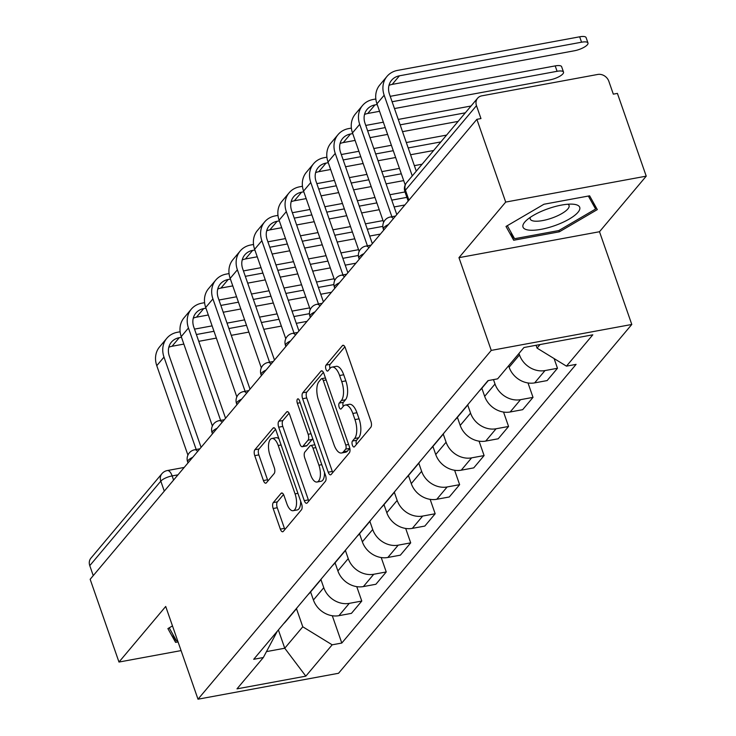 <?xml version="1.0" encoding="UTF-8"?>
<svg xmlns="http://www.w3.org/2000/svg" width="736" height="736" viewBox="0 0 736 736"><rect width="100%" height="100%" fill="white"/><g stroke="black" fill="none" stroke-linecap="round" stroke-linejoin="round"><path stroke-width="1.1" d="M352.388 445.17A3.174 1.371 -100.5 0 0 354.034 447.01A3.174 1.371 -100.5 0 0 354.458 446.752L370.815 427.294A4.536 1.96 -100.5 0 0 370.926 421.378L345.34 347.907A4.536 1.96 -100.5 0 0 342.976 345.276A4.536 1.96 -100.5 0 0 342.378 345.653L326.03 365.111A3.174 1.371 -100.5 0 0 325.947 369.251A3.174 1.371 -100.5 0 0 327.594 371.091A3.174 1.371 -100.5 0 0 328.017 370.824L330.133 368.304A14.508 6.274 -100.5 0 1 332.046 367.098A14.508 6.274 -100.5 0 1 339.609 375.507L341.743 381.634A14.508 6.274 -100.5 0 1 341.366 400.55L339.25 403.07A3.174 1.371 -100.5 0 0 339.167 407.21A3.174 1.371 -100.5 0 0 340.814 409.05A3.174 1.371 -100.5 0 0 341.237 408.784L343.353 406.272A14.508 6.274 -100.5 0 1 345.267 405.058A14.508 6.274 -100.5 0 1 352.829 413.476L354.964 419.594A14.508 6.274 -100.5 0 1 354.586 438.518L352.47 441.03A3.174 1.371 -100.5 0 0 352.388 445.17M273.286 502.605A4.536 1.96 -100.5 0 0 273.166 508.512L280.342 529.129A4.536 1.96 -100.5 0 0 282.707 531.76A4.536 1.96 -100.5 0 0 283.305 531.383L301.466 509.772A4.536 1.96 -100.5 0 0 301.585 503.866L276 430.385A4.536 1.96 -100.5 0 0 273.636 427.763A4.536 1.96 -100.5 0 0 273.038 428.14L254.877 449.742A4.536 1.96 -100.5 0 0 254.757 455.658L263.424 480.553A4.536 1.96 -100.5 0 0 265.788 483.184A4.536 1.96 -100.5 0 0 266.386 482.807L274.16 473.561A4.536 1.96 -100.5 0 0 274.28 467.645L269.983 455.299A12.135 5.244 -100.5 0 1 271.897 438.472A12.135 5.244 -100.5 0 1 278.217 445.501L295.062 493.874A12.135 5.244 -100.5 0 1 293.14 510.701A12.135 5.244 -100.5 0 1 286.828 503.672L284.013 495.604A4.536 1.96 -100.5 0 0 281.658 492.982A4.536 1.96 -100.5 0 0 281.06 493.359L273.286 502.605L277.38 501.851A4.536 1.96 -100.5 0 0 277.26 507.757L284.436 528.374A4.536 1.96 -100.5 0 0 284.915 529.469M458.96 257.664L599.5 231.73L646.226 176.152L505.696 202.078L458.96 257.664L491.252 350.4L198.002 699.2L165.71 606.464L118.984 662.05L90.16 579.296L476.873 119.324L480.967 118.57L476.477 105.671L405.444 190.173A9.237 2.797 160.8 0 0 404.91 191.7L408.167 201.048M505.696 202.078L476.873 119.324M328.21 472.19A4.536 1.96 -100.5 0 0 330.574 474.821A4.536 1.96 -100.5 0 0 331.172 474.444L349.342 452.833A4.536 1.96 -100.5 0 0 349.453 446.927L323.868 373.446A4.536 1.96 -100.5 0 0 321.512 370.815A4.536 1.96 -100.5 0 0 320.905 371.202L302.744 392.803A4.536 1.96 -100.5 0 0 302.625 398.719L328.21 472.19L332.313 471.436A4.536 1.96 -100.5 0 0 332.782 472.53M325.404 481.307L307.243 502.909A4.536 1.96 -100.5 0 1 306.645 503.286A4.536 1.96 -100.5 0 1 304.281 500.655L278.696 427.184A4.536 1.96 -100.5 0 1 278.806 421.268L286.58 412.022A4.536 1.96 -100.5 0 1 287.178 411.645A4.536 1.96 -100.5 0 1 289.542 414.276L299.92 444.075A4.536 1.96 -100.5 0 0 302.284 446.706A4.536 1.96 -100.5 0 0 302.882 446.329L308.034 440.192A4.536 1.96 -100.5 0 0 308.154 434.277L297.353 403.254A3.174 1.371 -100.5 0 1 297.85 398.857A3.174 1.371 -100.5 0 1 299.506 400.697L325.524 475.392A4.536 1.96 -100.5 0 1 325.404 481.307M646.226 176.152L617.412 93.398L613.318 94.153L608.828 81.254A9.237 7.848 40.1 0 0 597.733 74.456L481.776 95.846A9.237 7.848 40.1 0 0 477.6 98.219A9.237 7.848 40.1 0 0 476.477 105.671M599.5 231.73L631.792 324.466L338.542 673.274L198.002 699.2M118.984 662.05L181.084 650.596M93.242 575.626L89.774 565.644A9.237 7.848 -139.9 0 1 90.896 558.192L161.929 473.69A9.237 7.848 40.1 0 0 160.807 481.151L89.774 565.644M508.622 365.774L509.128 367.236A21.252 18.06 40.1 0 0 534.64 382.886L544.99 370.576A21.252 18.06 -139.9 0 1 519.478 354.927L518.972 353.464M544.99 370.576L557.483 368.267L554.107 358.57M479.44 390.807A21.252 18.06 40.1 0 0 481.142 389.077L488.29 380.576M534.64 382.886L547.133 380.576L557.483 368.267M468.446 403.88A21.252 18.06 -139.9 0 1 467.029 405.858A21.252 18.06 -139.9 0 1 465.327 407.597M528.006 382.959L533.02 397.366L520.527 399.676A21.252 18.06 -139.9 0 1 495.015 384.017L493.479 379.61M454.977 419.906A21.252 18.06 40.1 0 0 456.679 418.177L467.029 405.858M481.85 388.24L484.665 396.336A21.252 18.06 40.1 0 0 510.177 411.985L522.67 409.676L533.02 397.366M443.983 432.98A21.252 18.06 -139.9 0 1 442.566 434.958A21.252 18.06 -139.9 0 1 440.864 436.687M503.544 412.05L508.558 426.466L496.064 428.775A21.252 18.06 -139.9 0 1 470.552 413.117L467.719 404.984M430.514 449.006A21.252 18.06 40.1 0 0 432.216 447.267L442.566 434.958M457.387 417.34L460.202 425.426A21.252 18.06 40.1 0 0 485.714 441.085L498.208 438.776L508.558 426.466M419.52 462.079A21.252 18.06 -139.9 0 1 418.103 464.057A21.252 18.06 -139.9 0 1 416.401 465.787M479.072 441.149L484.095 455.566L471.601 457.866A21.252 18.06 -139.9 0 1 446.09 442.216L443.256 434.084M406.051 478.096A21.252 18.06 40.1 0 0 407.753 476.367L418.103 464.057M432.924 446.439L435.74 454.526A21.252 18.06 40.1 0 0 461.251 470.184L473.745 467.875L484.095 455.566M395.057 491.179A21.252 18.06 -139.9 0 1 393.64 493.157A21.252 18.06 -139.9 0 1 391.938 494.886M454.609 470.249L459.632 484.665L447.138 486.965A21.252 18.06 -139.9 0 1 421.627 471.316L418.793 463.174M381.588 507.196A21.252 18.06 40.1 0 0 383.29 505.466L393.64 493.157M408.452 475.53L411.277 483.626A21.252 18.06 40.1 0 0 436.788 499.275L449.282 496.975L459.632 484.665M370.594 520.278A21.252 18.06 -139.9 0 1 369.178 522.256A21.252 18.06 -139.9 0 1 367.466 523.986M430.146 499.348L435.169 513.756L422.666 516.065A21.252 18.06 -139.9 0 1 397.164 500.416L394.33 492.274M357.116 536.296A21.252 18.06 40.1 0 0 358.828 534.566L369.178 522.256M383.99 504.629L386.814 512.725A21.252 18.06 40.1 0 0 412.316 528.374L424.819 526.074L435.169 513.756M346.122 549.369A21.252 18.06 -139.9 0 1 344.715 551.347A21.252 18.06 -139.9 0 1 343.004 553.086M405.683 528.448L410.706 542.855L398.204 545.164A21.252 18.06 -139.9 0 1 372.701 529.515L369.868 521.373M332.654 565.395A21.252 18.06 40.1 0 0 334.365 563.666L344.715 551.347M359.527 533.729L362.351 541.825A21.252 18.06 40.1 0 0 387.854 557.474L400.356 555.165L410.706 542.855M321.66 578.468A21.252 18.06 -139.9 0 1 320.252 580.446A21.252 18.06 -139.9 0 1 318.541 582.176M381.22 557.548L386.244 571.955L373.741 574.264A21.252 18.06 -139.9 0 1 348.238 558.606L345.405 550.473M308.191 594.495A21.252 18.06 40.1 0 0 309.902 592.756L320.252 580.446M335.064 562.828L337.888 570.915A21.252 18.06 40.1 0 0 363.391 586.574L375.894 584.264L386.244 571.955M297.197 607.568A21.252 18.06 -139.9 0 1 295.789 609.546A21.252 18.06 -139.9 0 1 294.078 611.276M356.758 586.638L361.781 601.054L349.278 603.364A21.252 18.06 -139.9 0 1 323.776 587.705L320.933 579.572M283.728 623.585A21.252 18.06 40.1 0 0 285.439 621.856L295.789 609.546M310.601 591.928L313.426 600.015A21.252 18.06 40.1 0 0 338.928 615.673L351.431 613.364L361.781 601.054M536.084 345.276L537.068 348.119L540.077 344.54M266.533 651.599L284.749 648.232L302.781 626.787L332.175 644.819L305.826 676.154L236.992 688.859L263.341 657.515L253.708 659.3L487.996 380.622L497.628 378.847L523.968 347.512L592.802 334.816L566.462 366.151L537.068 348.119M332.175 644.819L341.798 643.043L576.086 364.375L566.462 366.151M491.252 350.4L631.792 324.466M559.351 231.812L597.31 209.604L589.619 195.813L543.959 204.24L506 226.449L513.691 240.24L559.351 231.812L558.891 230.506M172.482 625.913L167.9 628.599L175.591 642.381L178.066 641.93M278.383 629.952L284.749 648.232L305.826 676.154M277.297 631.24L263.341 657.515M302.781 626.787L296.47 608.663M332.295 615.738L341.798 643.043M510.802 231.941L513.691 240.24M172.712 634.092L175.591 642.381M356.463 444.36A3.174 1.371 -100.5 0 1 356.564 440.275L358.68 437.764A14.508 6.274 -100.5 0 0 359.058 418.839L354.964 419.594M345.267 405.058L349.37 404.303A14.508 6.274 -100.5 0 1 356.923 412.712L359.058 418.839M332.046 367.098L336.15 366.344A14.508 6.274 -100.5 0 1 343.703 374.753L345.837 380.88A14.508 6.274 -100.5 0 1 345.46 399.795L343.344 402.316A3.174 1.371 -100.5 0 0 343.243 406.401M344.871 346.812L330.124 364.357A3.174 1.371 -100.5 0 0 330.022 368.442M323.398 372.352L306.848 392.049A4.536 1.96 -100.5 0 0 306.728 397.955L332.313 471.436M345.653 449.135A3.174 1.371 -100.5 0 0 345.736 444.995L323.279 380.503A3.174 1.371 -100.5 0 0 321.623 378.663A3.174 1.371 -100.5 0 0 321.209 378.93L318.973 381.579A14.508 6.274 -100.5 0 0 318.596 400.504L333.951 444.59A14.508 6.274 -100.5 0 0 341.504 452.999A14.508 6.274 -100.5 0 0 343.427 451.794L345.653 449.135L349.756 448.38A3.174 1.371 -100.5 0 0 349.821 448.288M341.504 452.999L345.607 452.244A14.508 6.274 -100.5 0 0 347.521 451.03L343.427 451.794M349.756 448.38L347.521 451.03M289.073 413.181L282.909 420.514A4.536 1.96 -100.5 0 0 282.79 426.429L308.375 499.9A4.536 1.96 -100.5 0 0 308.844 500.995M302.284 446.706L306.378 445.952A4.536 1.96 -100.5 0 0 306.976 445.565L312.138 439.438A4.536 1.96 -100.5 0 0 312.625 438.371M310.684 474.996A12.135 5.244 -100.5 0 0 317.004 482.025A12.135 5.244 -100.5 0 0 318.927 465.198L312.993 448.16A4.536 1.96 -100.5 0 0 310.629 445.528A4.536 1.96 -100.5 0 0 310.031 445.906L304.87 452.042A4.536 1.96 -100.5 0 0 304.75 457.948L310.684 474.996M317.004 482.025L321.108 481.27A12.135 5.244 -100.5 0 0 324.493 472.457M314.852 444.756A4.536 1.96 -100.5 0 0 314.723 444.774L310.629 445.528M283.544 494.518L277.38 501.851M293.14 510.701L297.243 509.947A12.135 5.244 -100.5 0 0 300.638 501.133M278.981 438.941A12.135 5.244 -100.5 0 0 275.991 437.718L271.897 438.472M275.531 429.29L258.971 448.988A4.536 1.96 -100.5 0 0 258.851 454.894L267.527 479.798A4.536 1.96 -100.5 0 0 267.996 480.893M412.27 175.932L384.164 95.22A23.331 19.826 -139.9 0 1 386.998 76.388A23.331 19.826 -139.9 0 1 397.541 70.398L579.664 36.8A10.626 3.211 -19.2 0 1 586.095 37.591L587.981 43.001A10.626 3.211 160.8 0 0 581.55 42.21L399.427 75.808A17.324 14.72 40.1 0 0 391.598 80.252A17.324 14.72 40.1 0 0 389.491 94.236L416.282 171.157M388.985 85.385A17.324 14.72 40.1 0 1 392.214 84.392L574.338 50.784A10.626 3.211 160.8 0 0 587.981 43.001M405.196 184.911L376.952 103.804A23.331 19.826 -139.9 0 1 379.785 84.971L386.998 76.388M546.876 209.153A30.029 9.08 160.8 0 0 526.028 220.726A30.029 9.08 160.8 0 0 528.255 230.028A30.029 9.08 160.8 0 0 555.855 225.234A30.029 9.08 160.8 0 0 578.027 212.244A30.029 9.08 160.8 0 0 573.408 204.231A30.029 9.08 160.8 0 0 546.876 209.153M530.362 217.295A20.562 6.219 160.8 0 0 530.233 219.034A20.562 6.219 160.8 0 0 552.727 217.773A20.562 6.219 160.8 0 0 569.066 205.51A20.562 6.219 160.8 0 0 567.888 204.231M593.29 202.4L595.599 209.033L558.817 230.552L514.584 238.712L507.306 225.685M588.349 196.043L595.599 209.033M177.615 640.651L176.484 640.863L169.216 627.826M390.218 96.333L555.202 65.9A10.626 3.211 -19.2 0 1 561.632 66.691L563.509 72.1A10.626 3.211 160.8 0 0 557.088 71.3L392.104 101.743M394.478 108.551L549.875 79.884A10.626 3.211 160.8 0 0 563.509 72.1M377.191 104.494L374.964 104.908A17.324 14.72 40.1 0 0 367.126 109.351A17.324 14.72 40.1 0 0 365.028 123.335L396.796 214.572M391.874 216.715L359.702 124.32A23.331 19.826 -139.9 0 1 362.535 105.487A23.331 19.826 -139.9 0 1 373.078 99.498L375.838 98.992M383.631 222.318L352.489 132.894A23.331 19.826 -139.9 0 1 355.322 114.062L362.535 105.487M379.564 111.302L367.742 113.482A17.324 14.72 40.1 0 0 364.522 114.485M352.728 133.593L350.502 134.007A17.324 14.72 40.1 0 0 342.663 138.451A17.324 14.72 40.1 0 0 340.566 152.435L372.333 243.662M367.411 245.815L335.239 153.419A23.331 19.826 -139.9 0 1 338.072 134.587A23.331 19.826 -139.9 0 1 348.616 128.598L351.376 128.092M359.168 251.418L328.026 161.994A23.331 19.826 -139.9 0 1 330.86 143.161L338.072 134.587M365.755 125.433L383.355 122.185M398.268 119.434L471.058 106.012M458.114 121.394L402.518 131.652M387.605 134.403L370.015 137.65M355.102 140.401L343.28 142.582A17.324 14.72 40.1 0 0 340.06 143.575M465.327 112.82L400.145 124.844M385.232 127.595L367.641 130.842M328.265 162.693L326.03 163.098A17.324 14.72 40.1 0 0 318.2 167.55A17.324 14.72 40.1 0 0 316.103 181.534L347.87 272.762M342.948 274.905L310.776 182.51A23.331 19.826 -139.9 0 1 313.61 163.677A23.331 19.826 -139.9 0 1 324.153 157.697L326.913 157.182M334.696 280.517L303.563 191.093A23.331 19.826 -139.9 0 1 306.397 172.261L313.61 163.677M341.292 154.532L358.892 151.285M373.805 148.534L391.396 145.286M406.309 142.536L446.586 135.102M433.651 150.494L410.568 154.753M395.655 157.504L378.056 160.752M363.142 163.502L345.552 166.75M330.639 169.501L318.817 171.681A17.324 14.72 40.1 0 0 315.597 172.675M440.864 141.919L408.195 147.945M393.282 150.696L375.682 153.944M360.769 156.694L343.178 159.942M303.802 191.783L301.567 192.197A17.324 14.72 40.1 0 0 293.738 196.641A17.324 14.72 40.1 0 0 291.64 210.625L323.408 301.861M318.486 304.005L286.313 211.609A23.331 19.826 -139.9 0 1 289.147 192.777A23.331 19.826 -139.9 0 1 299.69 186.797L302.45 186.282M310.233 309.617L279.091 220.193A23.331 19.826 -139.9 0 1 281.925 201.36L289.147 192.777M316.83 183.632L334.429 180.384M349.342 177.634L366.933 174.386M381.846 171.635L399.446 168.388M414.359 165.637L422.124 164.202M403.696 180.605L386.106 183.853M371.192 186.604L353.593 189.851M338.68 192.602L321.089 195.85M306.176 198.6L294.354 200.781A17.324 14.72 40.1 0 0 291.134 201.774M401.322 173.797L383.732 177.045M368.819 179.796L351.219 183.034M336.306 185.794L318.716 189.032M279.34 220.883L277.104 221.297A17.324 14.72 40.1 0 0 269.275 225.74A17.324 14.72 40.1 0 0 267.168 239.724L298.945 330.961M294.023 333.104L261.85 240.709A23.331 19.826 -139.9 0 1 264.675 221.876A23.331 19.826 -139.9 0 1 275.227 215.887L277.978 215.381M285.77 338.716L254.628 249.292A23.331 19.826 -139.9 0 1 257.462 230.46L264.675 221.876M292.367 212.732L309.966 209.484M324.87 206.733L342.47 203.486M357.383 200.735L374.983 197.487M389.887 194.736L405.002 191.949M404.864 204.976L394.146 206.954M379.233 209.705L361.634 212.952M346.73 215.703L329.13 218.951M314.217 221.702L296.617 224.949M281.713 227.7L269.891 229.88A17.324 14.72 40.1 0 0 266.671 230.874M406.879 197.358L391.773 200.137M376.86 202.897L359.269 206.135M344.356 208.886L326.756 212.134M311.843 214.884L294.253 218.132M254.877 249.982L252.641 250.396A17.324 14.72 40.1 0 0 244.812 254.84A17.324 14.72 40.1 0 0 242.705 268.824L274.482 360.06M269.56 362.204L237.378 269.808A23.331 19.826 -139.9 0 1 240.212 250.976A23.331 19.826 -139.9 0 1 250.764 244.987L253.515 244.481M261.308 367.807L230.166 278.383A23.331 19.826 -139.9 0 1 232.999 259.56L240.212 250.976M267.904 241.822L285.504 238.584M300.408 235.824L318.007 232.585M332.92 229.834L350.511 226.587M365.424 223.836L383.024 220.588M380.402 234.076L369.684 236.054M354.77 238.804L337.171 242.052M322.258 244.803L304.667 248.05M289.754 250.801L272.154 254.04M257.25 256.79L245.428 258.971A17.324 14.72 40.1 0 0 242.208 259.974M382.84 226.375L367.31 229.236M352.397 231.987L334.806 235.235M319.893 237.986L302.294 241.233M287.38 243.984L269.79 247.232M230.414 279.082L228.178 279.496A17.324 14.72 40.1 0 0 220.349 283.94A17.324 14.72 40.1 0 0 218.242 297.924L250.019 389.16M245.097 391.304L212.916 298.908A23.331 19.826 -139.9 0 1 215.749 280.076A23.331 19.826 -139.9 0 1 226.302 274.086L229.052 273.58M236.845 396.906L205.703 307.482A23.331 19.826 -139.9 0 1 208.536 288.65L215.749 280.076M243.441 270.922L261.032 267.674M275.945 264.923L293.544 261.676M308.458 258.925L326.048 255.686M340.961 252.926L358.561 249.688M355.939 263.175L345.221 265.153M330.308 267.904L312.708 271.142M297.795 273.893L280.204 277.141M265.291 279.892L247.692 283.139M232.778 285.89L220.966 288.07A17.324 14.72 40.1 0 0 217.746 289.064M358.377 255.475L342.847 258.336M327.934 261.087L310.334 264.334M295.43 267.085L277.831 270.333M262.918 273.084L245.327 276.331M205.951 308.182L203.716 308.586A17.324 14.72 40.1 0 0 195.886 313.039A17.324 14.72 40.1 0 0 193.78 327.023L225.556 418.25M220.634 420.403L188.453 327.998A23.331 19.826 -139.9 0 1 191.286 309.175A23.331 19.826 -139.9 0 1 201.83 303.186L204.59 302.671M212.382 426.006L181.24 336.582A23.331 19.826 -139.9 0 1 184.074 317.75L191.286 309.175M218.978 300.021L236.569 296.774M251.482 294.023L269.082 290.775M283.995 288.024L301.585 284.777M316.498 282.026L334.098 278.778M331.476 292.266L320.758 294.244M305.845 296.994L288.245 300.242M273.332 302.993L255.742 306.24M240.828 308.991L223.229 312.239M208.316 314.99L196.503 317.17A17.324 14.72 40.1 0 0 193.274 318.164M333.905 284.574L318.384 287.436M303.471 290.186L285.872 293.434M270.958 296.185L253.368 299.432M238.455 302.183L220.855 305.431M181.479 337.272L179.253 337.686A17.324 14.72 40.1 0 0 171.424 342.13A17.324 14.72 40.1 0 0 169.317 356.114L201.094 447.35M196.172 449.494L163.99 357.098A23.331 19.826 -139.9 0 1 166.824 338.266A23.331 19.826 -139.9 0 1 177.367 332.286L180.127 331.77M187.919 455.106L156.777 365.682A23.331 19.826 -139.9 0 1 159.611 346.849L166.824 338.266M194.516 329.121L212.106 325.873M227.019 323.122L244.619 319.875M259.532 317.124L277.122 313.876M292.036 311.126L309.635 307.878M307.004 321.365L296.295 323.343M281.382 326.094L263.782 329.342M248.869 332.092L231.279 335.34M216.366 338.091L198.766 341.338M183.853 344.089L172.04 346.27A17.324 14.72 40.1 0 0 168.811 347.263M309.442 313.665L293.922 316.535M279.008 319.286L261.409 322.534M246.496 325.284L228.905 328.532M213.992 331.283L196.392 334.521M177.992 474.83L172.141 475.907A9.237 2.797 160.8 0 0 160.807 481.151L164.284 491.133M173.586 480.065L172.141 475.907A9.237 3.993 79.5 0 0 167.33 470.552A9.237 9.237 0 0 0 161.929 473.69M363.391 586.574L373.741 574.264M387.854 557.474L398.204 545.164M412.316 528.374L422.666 516.065M436.788 499.275L447.138 486.965M461.251 470.184L471.601 457.866M485.714 441.085L496.064 428.775M510.177 411.985L520.527 399.676M338.928 615.673L349.278 603.364M313.426 600.015L323.776 587.705M337.888 570.915L348.238 558.606M362.351 541.825L372.701 529.515M386.814 512.725L397.164 500.416M411.277 483.626L421.627 471.316M435.74 454.526L446.09 442.216M460.202 425.426L470.552 413.117M484.665 396.336L495.015 384.017M509.128 367.236L519.478 354.927M388.415 224.544A9.237 2.797 160.8 0 0 383.346 229.117L383.704 230.147M395.563 216.034L390.393 216.991A9.237 3.993 79.5 0 1 393.337 218.684M363.943 253.644A9.237 2.797 160.8 0 0 358.883 258.207L359.242 259.238M339.48 282.744A9.237 2.797 160.8 0 0 334.42 287.307L334.779 288.337M315.017 311.834A9.237 2.797 160.8 0 0 309.957 316.406L310.316 317.437M290.554 340.934A9.237 2.797 160.8 0 0 285.494 345.506L285.853 346.536M266.092 370.033A9.237 2.797 160.8 0 0 261.032 374.606L261.39 375.636M241.629 399.133A9.237 2.797 160.8 0 0 236.56 403.696L236.918 404.726M217.166 428.232A9.237 2.797 160.8 0 0 212.097 432.796L212.456 433.826M192.703 457.323A9.237 2.797 160.8 0 0 187.634 461.895L187.993 462.926M371.1 245.134L365.93 246.082A9.237 3.993 79.5 0 1 368.874 247.784M346.638 274.234L341.467 275.181A9.237 3.993 79.5 0 1 344.411 276.883M322.175 303.324L317.004 304.281A9.237 3.993 79.5 0 1 319.948 305.974M297.712 332.424L292.542 333.38A9.237 3.993 79.5 0 1 295.486 335.073M273.249 361.523L268.079 362.48A9.237 3.993 79.5 0 1 271.023 364.173M248.786 390.623L243.616 391.57A9.237 3.993 79.5 0 1 246.56 393.272M224.324 419.722L219.153 420.67A9.237 3.993 79.5 0 1 222.097 422.372M199.861 448.813L194.69 449.77A9.237 3.993 79.5 0 1 197.634 451.462M408.922 200.155L405.444 190.173A9.237 7.848 40.1 0 1 406.566 182.712A9.237 9.237 0 0 0 404.91 191.7M358.68 437.764L354.586 438.518M356.923 412.712L352.829 413.476M343.344 402.316L339.25 403.07M345.46 399.795L341.366 400.55M345.837 380.88L341.743 381.634M343.703 374.753L339.609 375.507M330.124 364.357L326.03 365.111M343.675 345.414L342.378 345.653M356.564 440.275L352.47 441.03M306.728 397.955L302.625 398.719M306.848 392.049L302.744 392.803M322.202 370.962L320.905 371.202M348.597 444.47L345.736 444.995M326.14 379.969L323.279 380.503M308.375 499.9L304.281 500.655M282.79 426.429L278.696 427.184M282.909 420.514L278.806 421.268M287.877 411.783L286.58 412.022M306.976 445.565L302.882 446.329M312.138 439.438L308.034 440.192M311.015 433.752L308.154 434.277M300.214 402.73L297.353 403.254M321.788 464.674L318.927 465.198M315.854 447.626L312.993 448.16M282.348 493.12L281.06 493.359M297.924 493.35L295.062 493.874M281.078 444.976L278.217 445.501M267.527 479.798L263.424 480.553M258.851 454.894L254.757 455.658M258.971 448.988L254.877 449.742M274.335 427.901L273.038 428.14M284.436 528.374L280.342 529.129M277.26 507.757L273.166 508.512M581.55 42.21L579.664 36.8M376.952 103.804L384.164 95.22M392.214 84.392L399.427 75.808M557.088 71.3L555.202 65.9M352.489 132.894L359.702 124.32M367.742 113.482L374.964 104.908M328.026 161.994L335.239 153.419M343.28 142.582L350.502 134.007M303.563 191.093L310.776 182.51M318.817 171.681L326.03 163.098M279.091 220.193L286.313 211.609M294.354 200.781L301.567 192.197M254.628 249.292L261.85 240.709M269.891 229.88L277.104 221.297M230.166 278.383L237.378 269.808M245.428 258.971L252.641 250.396M205.703 307.482L212.916 298.908M220.966 288.07L228.178 279.496M181.24 336.582L188.453 327.998M196.503 317.17L203.716 308.586M156.777 365.682L163.99 357.098M172.04 346.27L179.253 337.686M390.393 216.991A9.237 9.237 0 0 0 383.346 229.117M365.93 246.082A9.237 9.237 0 0 0 358.883 258.207M341.467 275.181A9.237 9.237 0 0 0 334.42 287.307M317.004 304.281A9.237 9.237 0 0 0 309.957 316.406M292.542 333.38A9.237 9.237 0 0 0 285.494 345.506M268.079 362.48A9.237 9.237 0 0 0 261.032 374.606M243.616 391.57A9.237 9.237 0 0 0 236.56 403.696M219.153 420.67A9.237 9.237 0 0 0 212.097 432.796M194.69 449.77A9.237 9.237 0 0 0 187.634 461.895M167.33 470.552L184.202 467.434M406.566 182.712L477.6 98.219M325.441 377.954L321.623 378.663"/></g></svg>
